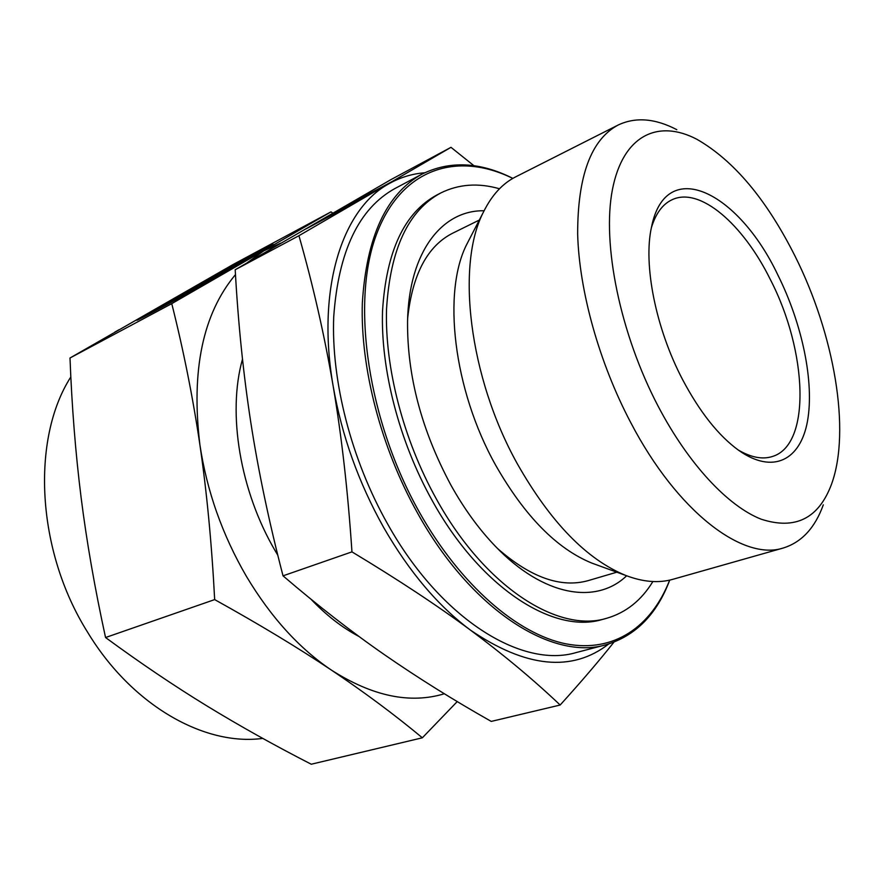 <?xml version="1.0" encoding="UTF-8"?>
<svg xmlns="http://www.w3.org/2000/svg" width="884" height="884" viewBox="0 0 884 884"><rect width="100%" height="100%" fill="white"/><g stroke="black" fill="none" stroke-linecap="round" stroke-linejoin="round"><path stroke-width="1.33" d="M682.625 379.656C699.808 412.11 718.493 435.679 738.692 450.343C773.124 474.708 800.495 460.023 807.479 421.226C814.484 382.275 802.23 323.876 777.92 275.123C738.571 191.883 665.818 155.109 651.508 227.077C643.099 264.427 655.674 328.373 682.625 379.656M738.018 449.868C751.013 457.492 762.483 459.702 772.417 456.498C811.479 444.862 807.468 351.136 770.351 279.543C743.146 224.227 699.885 186.469 672.138 199.707C662.668 204.082 655.729 213.475 651.331 227.895M512.864 178.38C480.178 161.916 449.912 160.49 422.077 174.093L394.993 188.502C358.86 208.403 338.428 251.178 333.721 316.815C331.113 380.794 351.257 459.647 387.656 524.046C440.961 619.54 522.201 668.768 576.213 652.547L605.883 644.79C635.574 635.928 656.856 614.369 669.74 580.103M422.077 174.093C386.385 193.751 366.473 236.757 362.329 303.09C360.274 367.788 380.982 447.834 417.712 513.361C471.526 610.513 552.588 660.867 605.883 644.79M512.797 178.424C457.382 150.965 400.275 167.971 375.766 236.348C351.18 304.295 367.888 420.894 419.458 512.333C460.564 585.396 517.803 634.27 565.992 643.85C614.314 653.199 651.641 626.336 669.663 580.125M479.305 220.061L452.741 233.166C427.425 245.973 412.386 274.372 407.646 318.362M469.117 239.785L467.117 243.675C442.122 291.234 453.172 389.347 495.615 465.128C524.709 516.112 556.787 548.776 591.849 563.097L595.96 564.6M676.812 129.683C655.143 118.368 635.596 116.81 618.181 125.009L515.659 176.866C502.598 183.441 491.946 195.021 483.681 211.607C455.835 264.294 468.796 376.739 517.317 463.78C550.555 522.278 586.711 559.506 625.773 575.451C643.077 582.048 658.768 583.341 672.823 579.318L783.357 547.981C801.722 542.223 815.037 527.825 823.313 504.819M618.181 125.009C591.164 139.429 577.65 175.739 577.65 233.951C579.164 290.77 599.131 362.639 630.756 422.618C677.498 512.256 743.378 561.351 783.357 547.981M795.114 256.261C766.516 199.419 733.764 160.424 696.857 139.274C658.138 118.975 622.999 135.075 612.435 189.53C601.849 243.763 619.982 333.533 658.237 406.408C688.625 464.321 728.151 506.289 761.201 519.206C795.257 530.223 818.706 518.543 831.535 484.178C851.159 430.375 834.087 333.997 795.114 256.261M560.158 705.023L491.239 721.41C453.26 699.94 417.723 677.741 384.628 654.823C351.777 632.038 317.897 605.717 283.024 575.838C269.012 521.858 258.272 470.73 250.802 422.442C243.354 373.998 238.15 323.102 235.199 269.753L391.148 179.507L450.984 147.33L298.936 235.708C313.102 285.333 324.505 335.456 333.146 386.054C341.754 435.569 358.628 482.763 383.755 527.638C409.281 571.926 438.221 606.115 470.553 630.181C503.56 654.735 533.428 679.674 560.158 705.023C581.451 681.498 599.341 660.58 613.85 642.248M424.674 172.778C411.811 173.794 399.734 177.551 388.419 184.038C342.318 209.287 316.251 288.703 333.146 386.054C341.688 436.574 347.953 491.847 351.954 551.87C398.109 579.661 437.646 605.761 470.553 630.181C525.98 667.818 572.025 672.426 608.689 643.994M484.089 210.768C442.254 209.939 408.883 251.608 407.557 321.268C407.093 375.678 421.558 430.32 450.962 485.206C464.222 508.952 479.062 529.35 495.471 546.389C543.649 596.722 596.424 604.755 626.634 575.793M497.504 548.467C530.798 577.606 561.097 588.302 588.401 580.556L616.822 572.191M499.482 188.767C478.277 182.679 458.685 184.093 440.707 192.999L436.895 194.977C404.408 212.503 386.275 251.178 382.529 311.002C380.606 369.291 399.17 441.326 432.143 500.454C480.631 588.49 554.235 634.59 602.634 619.386L606.767 618.259C626.027 612.623 641.397 600.38 652.867 581.539M440.707 192.999C408.275 210.502 390.22 249.211 386.54 309.113C384.695 367.49 403.325 439.679 436.342 498.941C484.896 587.197 558.467 633.441 606.767 618.259M376.076 190.082C367.523 194.171 318.925 221.144 320.914 220.702L365.545 196.911L306.35 228.757L333.754 212.779L376.076 190.082M374.23 191.132L391.844 181.684L368.33 195.353L328.152 216.878L352.075 203.022L374.396 191.43M352.075 203.022L352.517 203.828M283.024 575.838L351.954 551.87M473.99 165.739L450.984 147.33M235.199 269.753L298.936 235.708M119.13 329.655L114.743 332.174M70.842 376.927C31.084 438.762 36.145 550.434 87.66 632.303C132.158 705.918 204.911 746.284 262.769 738.394M154.468 310.726L145.694 315.942M277.819 555.229L275.598 551.483C239.918 491.128 227.21 413.049 242.492 359.169M422.353 737.797L311.256 764.229C274.272 745.278 239.442 725.808 206.768 705.841C174.303 685.962 140.556 663.199 105.55 637.53C94.798 588.28 86.654 541.583 81.096 497.438C75.549 453.183 71.858 406.695 70.002 357.998L233.254 264.427L331.003 211.862L171.761 303.643C183.54 350.484 192.922 397.579 199.917 444.928C206.922 491.228 222.414 535.03 246.404 576.346C270.802 617.12 299.146 648.37 331.401 670.094C364.374 692.238 394.695 714.813 422.353 737.797L457.238 701.576M235.487 274.592C202.801 313.698 190.944 370.484 199.917 444.928C206.823 492.211 211.74 543.77 214.668 599.595C259.609 624.557 298.516 648.06 331.401 670.094C372.407 696.249 410.066 704.139 444.365 693.763M249.332 257.697C239.575 262.128 157.562 307.698 160.269 307.212L225.055 272.615C182.933 296.206 135.948 321.522 136.832 320.229L187.629 290.814C227.74 268.393 273.399 243.741 273.631 244.448L249.332 257.697M160.413 307.466L146.28 315.632M246.15 259.509L272.316 245.465L234.017 266.835L229.752 269.996L203.265 284.173L207.53 281.156L170.402 301.787L213.652 276.957L231.707 267.266L213.597 277.664L246.393 259.929M213.597 277.664L214.027 278.416M213.873 278.14L207.795 281.631M207.53 281.156L207.85 281.72M105.55 637.53L214.668 599.595M332.671 213.077L331.003 211.862M70.002 357.998L171.761 303.643M280.803 243.1L263.719 250.912L247.288 262.67M359.014 636.491C342.329 627.762 326.295 615.308 310.914 599.142M467.117 243.675L483.681 211.607M591.849 563.097L625.773 575.451M160.711 307.975L160.269 307.212"/></g></svg>
